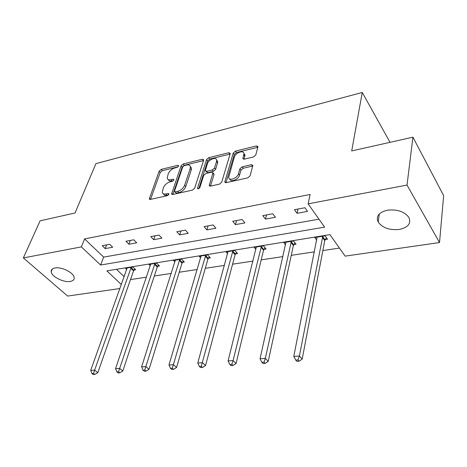 <?xml version="1.0" encoding="UTF-8"?>
<svg xmlns="http://www.w3.org/2000/svg" width="467" height="467" viewBox="0 0 467 467"><rect width="100%" height="100%" fill="white"/><g stroke="black" fill="none" stroke-linecap="round" stroke-linejoin="round"><path stroke-width="0.7" d="M178.581 166.059L178.627 165.651L177.822 165.3L161.162 169.404L159.095 171.243L149.312 198.936L150.397 199.421L167.373 195.667L168.931 193.858L168.126 193.484L165.902 193.98C163.888 194.354 162.679 193.805 162.271 192.334L163.292 187.897C164.635 184.874 166.9 182.854 170.099 181.844L172.305 181.33L173.8 179.999L173.847 179.567L173.035 179.205L170.834 179.719C168.803 180.122 167.595 179.591 167.204 178.131L168.208 173.882C169.515 170.928 171.757 168.937 174.921 167.904L177.11 167.367L178.581 166.059M399.267 229.466C389.507 230.348 382.467 227.867 378.159 222.029C375.777 216.25 378.895 212.304 387.511 210.179C397.195 209.169 404.299 211.545 408.823 217.307C411.386 223.401 408.199 227.452 399.267 229.466M70.248 281.438C63.605 282.751 51.411 276.552 51.201 271.683C51.055 269.739 52.322 268.507 54.995 267.976C61.58 266.552 73.92 272.792 74.183 277.608C74.37 279.657 73.056 280.93 70.248 281.438M253.517 156.959L255.793 154.939L257.994 146.62L256.546 145.914L235.421 151.115L233.214 153.077L224.802 181.955L226.174 182.655L247.784 177.869L250.102 175.808L252.857 165.441L251.398 164.693L242.139 166.836L239.869 168.856L238.485 173.718C237.399 178.371 228.824 181.435 228.672 177.267L234.288 157.221C235.368 152.721 243.879 149.627 243.961 153.736L242.898 158.453L244.311 159.142L253.517 156.959M119.961 288.536L67.657 296.066L23.35 257.924L40.104 220.827L75.047 212.987L95.91 163.648L362.264 92.472L351.698 150.929L412.921 137.193L407.026 185.072L439.523 242.548L345.154 256.132L329.93 234.632L106.867 270.883L121.391 284.537M23.35 257.924L81.363 246.909L100.633 265.022L324.629 227.155L308.127 203.851L407.026 185.072M308.127 203.851L310.111 194.476L84.597 238.917L81.363 246.909M203.6 160.333L203.665 159.802L202.421 159.241L183.14 163.993L181.033 165.867L171.623 193.922L172.79 194.465L192.462 190.116L194.675 188.148L203.6 160.333M208.685 157.7L228.859 152.732L230.202 153.363L230.149 153.83L221.732 182.124L219.467 184.138L210.559 186.111L209.245 185.457L212.929 172.79L211.627 172.16L205.883 173.502L203.688 175.452L199.899 187.43C198.977 188.82 198.166 189.141 197.459 188.382L206.531 159.621L208.685 157.7L209.759 159.06L229.916 154.122L228.859 152.732M412.921 137.193L443.65 195.632L439.523 242.548M390.021 142.33L362.264 92.472M293.842 244.591L296.037 244.241L293.545 240.978L283.761 242.56L285.582 244.895M235.561 253.867L237.551 253.552L234.924 250.481L226.046 251.923L227.651 253.768M182.515 262.314L184.331 262.022L181.605 259.127L173.508 260.44L174.938 261.94M134.029 270.031L135.699 269.763L132.897 267.025L125.483 268.227L126.773 269.477M116.458 269.325L124.193 276.703M130.491 279.581L146.48 277.17M154.32 275.991L171.29 273.428M179.223 272.232L197.261 269.512M205.287 268.303L224.464 265.408M232.584 264.182L252.997 261.106M261.205 259.868L282.955 256.587M291.256 255.332L314.454 251.836M322.843 250.569L339.439 248.065M157.741 266.254L159.48 265.98L156.714 263.16L148.967 264.421L150.327 265.787M208.428 258.187L210.331 257.883L207.652 254.906L199.175 256.278L200.687 257.936M263.995 249.343L266.091 249.01L263.522 245.846L254.206 247.352L255.916 249.419M325.195 239.6L327.507 239.232L325.09 235.858L314.805 237.528L316.754 240.19M84.597 238.917L103.656 257.107L318.979 219.181M103.656 257.107L100.633 265.022M307.56 211.37L297.082 213.302L294.449 209.706L304.957 207.739L307.56 211.37M275.437 217.283L265.484 219.111L262.775 215.637L272.751 213.769L275.437 217.283M244.918 222.899L235.456 224.639L232.683 221.276L242.163 219.502L244.918 222.899M215.888 228.235L206.881 229.892L204.05 226.635L213.075 224.948L215.888 228.235M188.242 233.325L179.661 234.901L176.777 231.743L185.376 230.132L188.242 233.325M161.886 238.17L153.696 239.676L150.771 236.611L158.973 235.076L161.886 238.17M136.726 242.799L128.904 244.241L125.938 241.264L133.772 239.793L136.726 242.799M112.681 247.224L105.203 248.602L102.209 245.706L109.704 244.305L112.681 247.224M105.203 248.602L106.628 244.877M128.904 244.241L130.275 240.452M153.696 239.676L155.021 235.817M179.661 234.901L180.922 230.967M206.881 229.892L208.078 225.882M235.456 224.639L236.576 220.547M265.484 219.111L266.517 214.937M297.082 213.302L298.016 209.041M168.371 179.62C168.838 180.939 170.029 181.412 171.955 181.021L170.834 179.719M173.35 180.7L171.955 181.021M163.473 193.852C163.964 195.159 165.155 195.632 167.046 195.276L165.902 193.98M168.499 194.949L167.046 195.276M178.061 166.818L162.271 170.688L160.204 172.521L150.578 199.38M202.421 159.241L203.501 160.59L184.232 165.312L182.124 167.18L172.872 194.447M184.208 165.633L182.725 166.952L174.565 191.038L174.518 191.488L175.341 191.873L177.723 191.342C181.033 190.32 183.35 188.254 184.681 185.154L190.168 168.593L190.367 166.766C189.993 165.184 188.721 164.612 186.549 165.061L184.208 165.633M174.839 191.861L176.473 193.18L175.341 191.873M190.314 166.515L191.464 168.097L191.266 169.924L185.808 186.473C184.483 189.579 182.165 191.639 178.861 192.655L176.473 193.18M210.459 186.129L213.968 174.693L213.536 173.543M198.843 188.621L207.605 160.975L206.531 159.621M216.49 161.582L216.641 160.222C216.419 156.422 208.521 159.486 207.383 163.783L205.299 170.729L206.572 171.331L212.304 169.982L214.505 168.021L216.49 161.582L217.569 162.954L217.721 161.594L216.618 160.07M205.772 171.313L207.663 172.685L206.572 171.331M217.569 162.954L215.591 169.393L213.396 171.348L207.663 172.685M209.759 159.06L207.605 160.975M243.932 153.485L245.017 155.155L244.078 159.189M229.817 178.972C230.406 182.749 238.544 179.573 239.571 175.131L238.485 173.718M251.398 164.693L252.46 166.124L243.214 168.248L240.943 170.268L239.571 175.131M257.872 147.298L236.471 152.516L234.271 154.478L225.993 182.685M127.135 267.959L90.709 370.401L94.614 370.133L97.813 372.672L133.544 270.883L134.811 268.899M93.54 373.413L91.976 373.518L93.266 374.528L94.824 374.429L93.54 373.413L94.614 370.133L131.233 267.293M91.976 373.518L90.709 370.401M97.813 372.672L94.824 374.429M150.689 264.141L115.547 368.691L119.64 368.405L122.809 371.02L157.256 267.124L158.564 265.046M118.53 371.767L116.89 371.878L118.163 372.917L119.803 372.812L118.53 371.767L154.974 263.446M116.89 371.878L115.547 368.691M122.809 371.02L119.803 372.812M175.312 260.148L141.606 366.893L145.902 366.595L149.037 369.28L182.037 263.195L183.379 261.012M144.752 370.045L143.03 370.156L144.291 371.224L146.008 371.113L144.752 370.045L179.783 259.424M143.03 370.156L141.606 366.893M149.037 369.28L146.008 371.113M201.061 255.974L168.978 365.007L173.496 364.692L176.579 367.453L207.949 259.092L209.344 256.786M172.3 368.229L170.496 368.346L171.733 369.444L173.543 369.327L172.3 368.229L205.743 255.215M170.496 368.346L168.978 365.007M176.579 367.453L173.543 369.327M228.019 251.602L197.769 363.022L202.52 362.696L205.55 365.533L235.088 254.789L236.53 252.355M201.277 366.321L199.374 366.449L200.594 367.576L202.497 367.453L201.277 366.321L232.928 250.802M199.374 366.449L197.769 363.022M205.55 365.533L202.497 367.453M256.278 247.02L228.083 360.933L233.086 360.588L236.051 363.513L263.534 250.283L265.034 247.703M231.801 364.313L229.793 364.447L230.99 365.608L232.992 365.48L231.801 364.313L233.086 360.588L261.427 246.185M229.793 364.447L228.083 360.933M236.051 363.513L232.992 365.48M285.938 242.21L260.049 358.726L265.332 358.364L268.216 361.382L293.381 245.554L294.946 242.805M263.989 362.194L261.876 362.334L263.038 363.53L265.151 363.396L263.989 362.194L265.332 358.364L291.344 241.334M261.876 362.334L260.049 358.726M268.216 361.382L265.151 363.396M317.093 237.16L293.801 356.403L299.388 356.017L302.184 359.129L324.746 240.581L326.375 237.65M297.993 359.952L295.757 360.104L296.884 361.341L299.119 361.195L297.993 359.952L299.388 356.017L322.779 236.238M295.757 360.104L293.801 356.403M302.184 359.129L299.119 361.195M178.54 166.159L177.822 165.3M168.879 194.342L168.126 193.484M173.777 180.064L173.035 179.205M150.456 199.409L149.382 198.23M160.204 172.521L159.095 171.243M162.271 170.688L161.162 169.404M172.749 194.476L171.693 193.262M182.124 167.18L181.033 165.867M184.232 165.312L183.14 163.993M178.861 192.655L177.723 191.342M185.808 186.473L184.681 185.154M191.266 169.924L190.168 168.593M210.331 186.146L209.304 184.891M213.968 174.693L212.87 173.327M198.23 188.831L197.5 187.962M213.396 171.348L212.304 169.982M215.591 169.393L214.505 168.021M243.85 159.2L242.951 158.004M244.883 156.334L243.827 154.916M240.943 170.268L239.869 168.856M243.214 168.248L242.139 166.836M225.865 182.696L224.855 181.429M234.271 154.478L233.214 153.077M236.471 152.516L235.421 151.115M257.58 147.35L256.546 145.914M133.544 270.883L130.742 268.151M133.86 270.276L131.058 267.538M157.256 267.124L154.489 264.316M157.572 266.505L154.799 263.697M182.037 263.195L179.305 260.312M182.34 262.565L179.614 259.675M207.949 259.092L205.264 256.12M208.253 258.449L205.568 255.472M235.088 254.789L232.455 251.731M235.386 254.136L232.753 251.071M263.534 250.283L260.96 247.131M263.826 249.612L261.257 246.459M293.381 245.554L290.883 242.297M293.667 244.866L291.169 241.614M324.746 240.581L322.323 237.224M325.02 239.88L322.604 236.524M378.159 222.029L379.327 213.962M51.201 271.683L52.31 269.056M149.744 199.409L149.312 198.936M172.09 194.453L171.623 193.922M191.464 168.097L190.367 166.766M209.765 186.094L209.245 185.457M214.026 174.156L212.929 172.79M197.81 188.802L197.459 188.382M217.721 161.594L216.641 160.222M243.406 159.13L242.898 158.453M245.017 155.155L243.961 153.736M225.339 182.638L224.802 181.955"/></g></svg>

